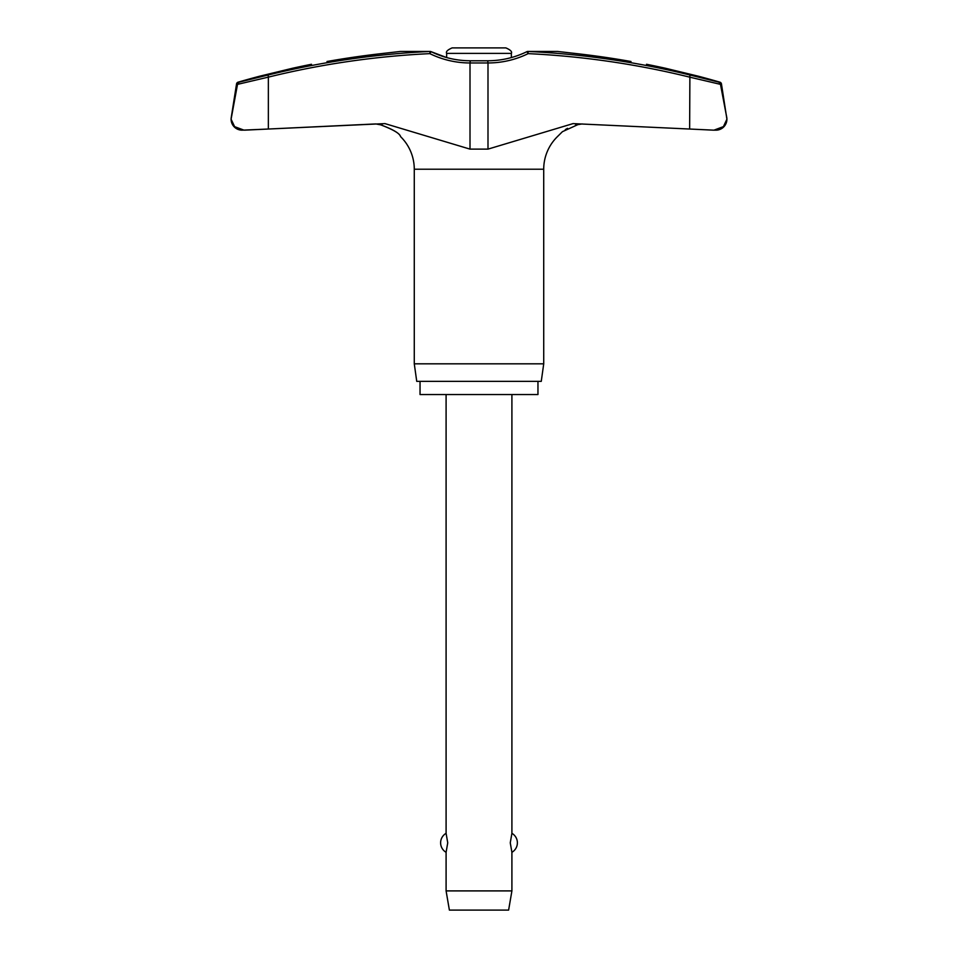 <?xml version="1.0" encoding="UTF-8"?>
<svg xmlns="http://www.w3.org/2000/svg" width="958" height="958" viewBox="0 0 958 958"><rect width="100%" height="100%" fill="white"/><g stroke="black" fill="none" stroke-linecap="round" stroke-linejoin="round"><path stroke-width="1.44" d="M382.278 125.139L375.799 123.929L268.36 129.031L384.948 123.606L470.007 149.125L487.993 149.125L573.052 123.606L713.95 130.168L723.422 126.624L726.906 119.199A10.969 10.969 0 0 0 726.775 117.487L720.404 83.933L718.907 82.172L689.892 75.011A860.296 853.051 90 0 0 527.99 51.457L557.616 51.457L577.866 53.768A862.571 861.242 90 0 1 631.011 61.516C651.021 65.084 651.021 65.084 631.011 61.516C651.021 65.084 651.021 65.084 631.011 61.516M713.95 130.168L715.937 130.168A10.969 10.969 0 0 0 726.906 119.199L721.458 83.933A2.191 2.191 0 0 0 719.901 82.172A862.93 862.93 0 0 0 698.442 76.233L665.535 68.269A862.93 862.93 0 0 0 646.506 64.282M231.094 119.247L231.094 119.199A10.969 10.969 0 0 0 242.063 130.168L268.36 129.031L244.721 130.156M311.494 64.282A862.93 862.93 0 0 0 292.465 68.269L259.558 76.233A862.93 862.93 0 0 0 238.099 82.172A2.191 2.191 0 0 0 236.542 83.933L231.249 117.487A10.969 10.969 0 0 0 231.094 119.199L234.614 126.66L244.051 130.168M326.989 61.516C306.979 65.084 306.979 65.084 326.989 61.516A862.571 861.242 -90 0 1 380.134 53.768L400.384 51.457L430.01 51.457L429.843 53.636L431.076 51.672A2.191 2.191 0 0 0 430.13 51.445A2.191 1.365 90 0 0 430.01 51.457A860.296 853.051 -90 0 0 268.108 75.011L239.093 82.172L237.524 84.364L268.36 77.131L268.108 75.011M268.36 129.031L268.36 77.131A858.117 850.884 90 0 1 429.843 53.636A92.675 91.884 -90 0 0 470.007 62.965L470.294 60.773L487.706 60.773C501.453 60.725 514.518 57.696 526.9 51.672L528.157 53.636L527.99 51.457A2.191 1.365 90 0 0 527.87 51.445A2.191 2.191 0 0 0 526.9 51.672L526.924 51.672A2.191 2.191 0 0 1 527.87 51.445L557.46 51.445A2.191 2.191 0 0 0 557.257 51.457M726.763 117.571L726.906 119.139M487.706 60.773L487.993 62.965A92.675 91.884 90 0 0 528.157 53.636A858.117 850.884 -90 0 1 689.64 77.131L720.476 84.364L726.751 117.487M537.965 381.368L537.965 394.54L420.035 394.54L420.035 381.368M557.7 136.299L557.436 136.623A45.613 45.613 0 0 0 543.713 169.219L543.725 363.824L414.275 363.824L414.275 169.219A45.613 45.613 0 0 0 400.564 136.623M543.725 363.824L541.258 381.368L416.742 381.368L414.275 363.824M231.094 119.199L237.596 83.933L239.093 82.172L259.558 77.119M400.743 51.457A2.191 2.191 0 0 0 400.564 51.445L430.13 51.445L400.54 51.445M470.294 60.773C456.547 60.725 443.482 57.696 431.1 51.672L431.112 51.684A2.191 2.191 0 0 0 430.13 51.445M382.278 53.516L390.577 52.57M396.133 51.936L396.875 51.852M713.279 130.156L689.64 129.031L689.892 75.011M698.442 77.119L718.907 82.172L720.476 84.364M563.112 52.079L567.399 52.57M576.165 125.019L575.435 125.211M567.519 128.324L565.304 129.617M582.201 123.929L577.866 124.636L582.201 123.929M557.436 136.623L562.43 131.677L577.866 124.636M380.134 124.636C392.768 129.246 399.582 133.246 400.564 136.611C399.965 133.545 393.151 129.546 380.134 124.636L375.799 123.929M431.1 51.672L446.644 57.564L446.644 53.385C445.721 51.696 447.542 49.876 452.128 47.9L505.872 47.9C510.458 49.876 512.279 51.696 511.356 53.385L511.356 57.564M446.093 394.54L446.093 833.316L447.733 842.812L446.093 852.309L446.093 890.904L449.386 910.1L508.614 910.1L511.907 890.904L511.907 852.309L510.267 842.812L511.907 833.316L511.907 394.54M446.093 890.904L511.907 890.904M720.404 83.933L721.458 83.933M543.725 169.219L414.275 169.219M236.542 83.933L237.596 83.933M446.644 53.385L511.356 53.385M719.901 82.172L718.907 82.172M239.093 82.172L238.099 82.172M470.007 149.125L470.007 62.965L487.993 62.965L487.993 149.125M557.448 51.445L527.87 51.445M511.907 852.309A10.969 10.969 0 0 0 511.907 833.316M446.093 833.316A10.969 10.969 0 0 0 446.093 852.309"/></g></svg>
